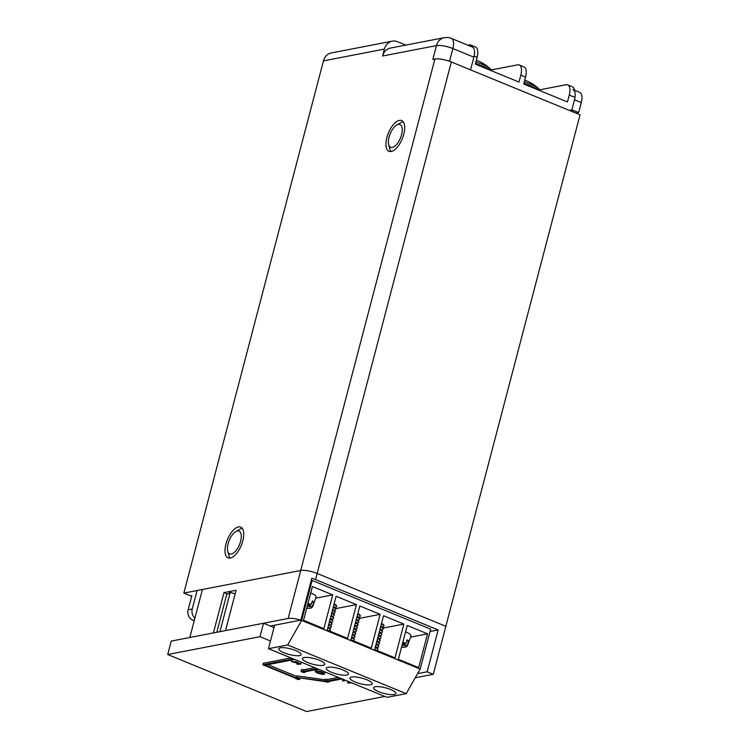 <?xml version="1.0" encoding="UTF-8"?>
<svg xmlns="http://www.w3.org/2000/svg" width="749" height="749" viewBox="0 0 749 749"><rect width="100%" height="100%" fill="white"/><g stroke="black" fill="none" stroke-linecap="round" stroke-linejoin="round"><path stroke-width="1.12" d="M238.444 526.94A16.618 7.509 -67.7 0 0 226.582 541.873A16.618 7.509 -67.7 0 0 228.052 557.865A16.618 7.509 -67.7 0 0 230.289 558.042A16.618 7.509 -67.7 0 0 242.142 543.109A16.618 7.509 -67.7 0 0 240.682 527.118A16.618 7.509 -67.7 0 0 238.444 526.94M399.404 120.374A16.618 7.509 -67.7 0 0 387.542 135.307A16.618 7.509 -67.7 0 0 389.003 151.298A16.618 7.509 -67.7 0 0 391.24 151.476A16.618 7.509 -67.7 0 0 403.102 136.533A16.618 7.509 -67.7 0 0 401.633 120.542A16.618 7.509 -67.7 0 0 399.404 120.374M449.54 61.287L452.873 48.545A12.312 3.118 -165.3 0 0 436.452 45.586A12.312 10.533 -100.9 0 1 444.279 37.675L390.426 48.086A12.312 10.533 79.1 0 0 382.599 55.997L436.452 45.586L432.828 59.414L434.916 59.012L300.733 570.485L183.842 593.086L323.465 60.866L384.415 49.088A12.312 10.533 -100.9 0 1 392.242 41.167A12.312 10.533 -100.9 0 1 397.597 41.738L405.808 45.109M382.599 55.997L384.415 49.088M384.761 696.439L306.584 711.55L167.72 654.523L259.987 636.687L263.508 623.252L274.012 627.559L270.286 626.033L300.817 620.125A12.312 3.118 14.7 0 0 288.14 618.487L300.733 570.485A12.312 3.118 14.7 0 1 317.155 573.453L445.852 626.304L317.155 573.453A12.312 3.118 -165.3 0 0 300.733 570.485L202.417 589.491L189.825 637.493L213.409 632.933L223.988 592.618L226.891 593.807L216.798 632.278M194.206 620.799L192.942 620.284A8.211 7.059 -101.5 0 1 188.139 609.836L191.866 595.624L190.611 595.867L183.842 593.086M451.338 61.97L580.035 114.822L433.259 674.306L427.164 671.797L438.146 629.946L315.544 579.595L451.338 61.97A12.312 3.118 -165.3 0 0 434.916 59.012M392.242 41.167L331.292 52.954A12.312 10.533 79.1 0 0 323.465 60.866M470.55 69.854L473.874 57.177L452.873 48.545A12.312 5.561 -67.7 0 0 451.291 38.368C450.083 37.581 447.743 37.347 444.279 37.675M451.291 38.368L472.291 46.99A12.312 5.561 112.3 0 1 473.874 57.177M228.164 543.493A12.312 5.561 112.3 0 1 235.795 531.603A12.312 5.561 112.3 0 1 240.569 541.49A12.312 5.561 112.3 0 1 233.791 552.809A12.312 5.561 112.3 0 1 227.724 551.245A12.312 5.561 112.3 0 1 228.164 543.493M242.32 528.448A16.412 7.415 -67.7 0 0 239.661 529.365L235.795 531.603M227.724 551.245L228.904 555.552A16.412 7.415 -67.7 0 0 230.149 558.071M388.675 138.846A12.312 5.561 112.3 0 1 396.745 125.027A12.312 5.561 112.3 0 1 401.96 132.994A12.312 5.561 112.3 0 1 395.332 145.765A12.312 5.561 112.3 0 1 388.684 144.669A12.312 5.561 112.3 0 1 388.675 138.846M403.271 121.881A16.412 7.415 -67.7 0 0 400.612 122.789L396.745 125.027M388.684 144.669L389.854 148.976A16.412 7.415 -67.7 0 0 391.109 151.495M472.572 47.131A12.312 5.561 -67.7 0 0 470.812 45.09A12.312 5.561 -67.7 0 0 469.155 44.959L467.928 45.202M539.842 89.805L566.019 84.74A12.312 5.561 112.3 0 1 567.676 84.871A12.312 5.561 112.3 0 1 569.259 95.048L567.442 101.958L523.757 84.019L525.564 77.11A12.312 5.561 -67.7 0 0 523.982 66.933L519.244 64.985A12.312 5.561 112.3 0 1 520.827 75.162L519.01 82.072L475.325 64.133L477.132 57.224A12.312 5.561 -67.7 0 0 475.549 47.037L470.812 45.09M491.372 69.919L517.587 64.854A12.312 5.561 112.3 0 1 519.244 64.985M574.68 91.621A12.312 5.561 -67.7 0 0 572.414 86.818L567.676 84.871M572.919 89.59A12.312 5.561 112.3 0 1 574.502 99.776L571.88 109.757L569.689 110.571M569.792 110.159L576.458 113.352M571.88 109.757L578.659 112.537L576.571 112.94M574.502 99.776L581.28 102.557L578.659 112.537M581.28 102.557A12.312 5.561 -67.7 0 0 579.689 92.37L574.549 90.264M300.817 620.125L311.799 578.275A12.312 3.118 -165.3 0 1 315.544 579.595M415.227 677.789L433.259 674.306M288.14 618.487L225.524 630.592L236.094 590.278L223.988 592.618M430.038 631.51L438.146 629.946M427.164 671.797L417.586 673.651M296.698 677.63L296.567 678.126A2.05 0.524 14.7 0 1 298.748 678.641A2.05 0.524 14.7 0 1 299.684 679.362A2.05 0.524 14.7 0 1 296.66 679.043A2.05 0.524 14.7 0 1 295.715 678.322A2.05 0.524 14.7 0 1 295.733 678.285L295.715 678.322M315.638 669.737L315.235 671.273L315.75 670.935C318.503 670.252 326.92 673.594 324.074 674.231C321.321 674.915 312.895 671.572 315.75 670.935L316.087 669.643M324.982 672.359L324.074 674.231M303.635 671.647L301.819 671.45L303.635 671.647M327.341 681.384L325.525 681.187L327.341 681.384M322.697 673.688C319.037 673.37 317.192 672.639 317.136 671.488C320.778 671.797 322.622 672.527 322.697 673.688L322.997 673.473M296.679 676.469L267.889 664.644M290.94 657.912L263.283 663.258L262.88 664.794L295.733 678.285M259.987 636.687L270.483 641.004M327.397 679.502A2.05 0.524 -165.3 0 0 325.132 679.446L324.729 680.981A2.05 0.524 14.7 0 1 326.995 681.038L327.397 679.502L338.361 677.386M303.691 669.765A2.05 0.524 -165.3 0 0 301.426 669.709L301.023 671.244A2.05 0.524 14.7 0 1 303.289 671.301L303.691 669.765L314.655 667.649M325.038 679.802L296.838 675.86L296.435 677.396L324.317 681.056L324.72 679.521M317.061 668.642L303.289 671.301M296.567 678.126L265.071 665.187L294.713 659.457M293.355 658.905L262.88 664.794M167.72 654.523L171.249 641.088L263.508 623.252M328.839 681.496L328.699 682.021A2.05 0.524 14.7 0 0 328.352 681.59L342.124 678.931M328.699 682.021A2.05 0.524 14.7 0 1 326.583 682.002A2.05 0.524 14.7 0 1 324.729 680.981M340.776 678.379L326.995 681.038M305.124 671.769L304.993 672.284A2.05 0.524 14.7 0 0 304.637 671.862L318.419 669.194M304.993 672.284A2.05 0.524 14.7 0 1 302.877 672.265A2.05 0.524 14.7 0 1 301.023 671.244M320.329 669.981L328.642 673.388M342.705 678.828L342.518 680.869L343.894 680.747M350.055 682.564L347.648 682.611L347.985 681.337M344.072 681.15L344.222 680.569M351.674 682.854L348.023 683.125L347.648 682.611M324.317 681.056L325 681.356M324.935 681.609L296.435 677.396M296.866 663.773L297.241 664.288L300.817 664.129L296.585 661.741L291.473 661.507L299.226 663.708L296.866 663.773L297.231 662.397M293.252 662.313L293.402 661.723M296.567 660.215L304.871 663.633M194.909 618.103A8.211 7.059 -101.5 0 1 192.25 609.003L197.09 590.521M475.877 62.017A21.955 5.561 14.7 0 1 484.509 65.322A21.955 5.561 14.7 0 1 490.679 69.18A41.036 41.036 0 0 0 476.523 60.304A40.249 32.591 129.8 0 0 476.42 60.266A40.923 23.509 115.3 0 0 476.364 60.248A41.036 41.036 0 0 0 476.345 60.238M524.309 81.913A21.955 5.561 14.7 0 1 528.85 83.476A21.955 5.561 14.7 0 1 539.177 89.103A41.036 41.036 0 0 0 524.777 80.134M284.077 652.819A11.488 2.912 -165.3 0 0 301.042 654.607A11.488 2.912 -165.3 0 0 295.771 650.563A11.488 2.912 -165.3 0 0 278.806 648.774A11.488 2.912 -165.3 0 0 284.077 652.819M307.783 662.556A11.488 2.912 -165.3 0 0 324.748 664.344A11.488 2.912 -165.3 0 0 319.477 660.3A11.488 2.912 -165.3 0 0 302.512 658.511A11.488 2.912 -165.3 0 0 307.783 662.556M331.498 672.293A11.488 2.912 -165.3 0 0 348.454 674.081A11.488 2.912 -165.3 0 0 343.182 670.037A11.488 2.912 -165.3 0 0 326.227 668.248A11.488 2.912 -165.3 0 0 331.498 672.293M355.204 682.03A11.488 2.912 -165.3 0 0 372.159 683.818A11.488 2.912 -165.3 0 0 366.888 679.774A11.488 2.912 -165.3 0 0 349.933 677.985A11.488 2.912 -165.3 0 0 355.204 682.03M378.91 691.767A11.488 2.912 -165.3 0 0 395.875 693.555A11.488 2.912 -165.3 0 0 390.603 689.511A11.488 2.912 -165.3 0 0 373.639 687.722A11.488 2.912 -165.3 0 0 378.91 691.767M332.725 594.875L312.408 586.533L303.542 620.322L323.868 628.664L332.725 594.875L315.732 598.161M356.44 604.612L336.114 596.27L327.247 630.059L347.573 638.401L356.44 604.612L335.73 608.619M380.146 614.349L359.82 606.007L350.953 639.796L371.279 648.138L380.146 614.349L359.436 618.356M403.851 624.086L383.535 615.744L374.669 649.533L394.985 657.875L403.851 624.086L383.142 628.083M427.557 633.823L407.241 625.471L398.374 659.27L418.691 667.612L427.557 633.823L410.564 637.109M274.63 625.19L268.47 648.681L287.672 644.973L301.65 620.397L420.189 669.072L430.666 629.141L312.127 580.456L311.172 580.644M301.65 620.397L312.127 580.456M268.47 648.681L387.008 697.356L406.211 693.649L420.189 669.072M287.672 644.973L406.211 693.649M382.252 627.063L383.113 626.791A8.211 2.078 -165.3 0 0 383.881 626.192L384.012 625.696A8.211 2.078 -165.3 0 0 383.638 624.788A8.211 2.078 -165.3 0 0 381.531 623.374M381.484 629.993L382.336 629.731A8.211 2.078 -165.3 0 0 383.113 629.123L383.245 628.626A8.211 2.078 -165.3 0 0 382.87 627.718L381.475 626.239A6.357 1.61 -165.3 0 0 380.904 625.761M382.87 627.718A8.211 2.078 -165.3 0 0 380.754 626.314M383.881 626.192A8.211 2.078 -165.3 0 0 381.4 623.88M380.717 632.933L381.569 632.662A8.211 2.078 -165.3 0 0 382.346 632.062L382.477 631.557A8.211 2.078 -165.3 0 0 382.102 630.649L380.707 629.169A6.357 1.61 -165.3 0 0 380.136 628.692M382.102 630.649A8.211 2.078 -165.3 0 0 379.986 629.244M383.113 629.123A8.211 2.078 -165.3 0 0 380.623 626.81M379.949 635.864L380.801 635.592A8.211 2.078 -165.3 0 0 381.578 634.993L381.709 634.487A8.211 2.078 -165.3 0 0 381.325 633.588L379.94 632.1A6.357 1.61 -165.3 0 0 379.368 631.622M381.325 633.588A8.211 2.078 -165.3 0 0 379.219 632.175M382.346 632.062A8.211 2.078 -165.3 0 0 379.855 629.74M379.172 638.794L380.033 638.523A8.211 2.078 -165.3 0 0 380.81 637.923L380.941 637.418A8.211 2.078 -165.3 0 0 380.558 636.519L379.172 635.04A6.357 1.61 -165.3 0 0 378.591 634.553M380.558 636.519A8.211 2.078 -165.3 0 0 378.451 635.105M381.578 634.993A8.211 2.078 -165.3 0 0 379.088 632.68M378.404 641.724L379.266 641.453A8.211 2.078 -165.3 0 0 380.043 640.854L380.174 640.358A8.211 2.078 -165.3 0 0 379.79 639.449L378.404 637.97A6.357 1.61 -165.3 0 0 377.824 637.483M379.79 639.449A8.211 2.078 -165.3 0 0 377.683 638.036M380.81 637.923A8.211 2.078 -165.3 0 0 378.32 635.611M377.636 644.655L378.498 644.393A8.211 2.078 -165.3 0 0 379.266 643.784L379.397 643.288A8.211 2.078 -165.3 0 0 379.022 642.38L377.627 640.901A6.357 1.61 -165.3 0 0 377.056 640.423M379.022 642.38A8.211 2.078 -165.3 0 0 376.916 640.975M380.043 640.854A8.211 2.078 -165.3 0 0 377.552 638.541M376.869 647.595L377.721 647.323A8.211 2.078 -165.3 0 0 378.498 646.724L378.629 646.218A8.211 2.078 -165.3 0 0 378.254 645.31L376.859 643.831A6.357 1.61 -165.3 0 0 376.288 643.354M378.254 645.31A8.211 2.078 -165.3 0 0 376.138 643.906M379.266 643.784A8.211 2.078 -165.3 0 0 376.784 641.472M376.653 650.347L376.953 650.254A8.211 2.078 -165.3 0 0 377.73 649.655L377.861 649.149A8.211 2.078 -165.3 0 0 377.487 648.25L376.092 646.761A6.357 1.61 -165.3 0 0 375.521 646.284M377.487 648.25A8.211 2.078 -165.3 0 0 375.371 646.836M378.498 646.724A8.211 2.078 -165.3 0 0 376.007 644.402M375.483 649.87L375.324 649.701A6.357 1.61 -165.3 0 0 374.753 649.214M377.73 649.655A8.211 2.078 -165.3 0 0 375.24 647.342M402.101 645.067L406.351 645.647L407.287 645.048L408.654 641.191A10.917 2.771 -165.3 0 0 408.093 640.535A10.917 2.771 -165.3 0 0 407.194 639.833L405.827 643.7L404.891 644.29L402.391 643.953M407.287 645.048A10.552 2.678 14.7 0 1 407.419 645.825L410.958 636.013A11.488 2.912 -165.3 0 0 410.227 634.469A11.488 2.912 -165.3 0 0 405.565 631.847M406.801 640.938L408.654 641.191M358.546 617.326L359.398 617.064A8.211 2.078 -165.3 0 0 360.175 616.455L360.306 615.959A8.211 2.078 -165.3 0 0 359.932 615.051A8.211 2.078 -165.3 0 0 359.773 614.892A8.211 2.078 -165.3 0 0 357.816 613.637M360.175 616.455A8.211 2.078 -165.3 0 0 359.642 615.397A8.211 2.078 -165.3 0 0 357.685 614.143M357.779 620.266L358.631 619.994A8.211 2.078 -165.3 0 0 359.408 619.386L359.539 618.889A8.211 2.078 -165.3 0 0 359.164 617.981L357.769 616.502A6.357 1.61 -165.3 0 0 357.198 616.024M359.164 617.981A8.211 2.078 -165.3 0 0 358.996 617.822A8.211 2.078 -165.3 0 0 357.048 616.577M359.408 619.386A8.211 2.078 -165.3 0 0 358.865 618.328A8.211 2.078 -165.3 0 0 356.917 617.073M357.011 623.196L357.863 622.925A8.211 2.078 -165.3 0 0 358.64 622.325L358.771 621.82A8.211 2.078 -165.3 0 0 358.387 620.912L357.001 619.432A6.357 1.61 -165.3 0 0 356.421 618.955M358.387 620.912A8.211 2.078 -165.3 0 0 358.228 620.762A8.211 2.078 -165.3 0 0 356.281 619.507M358.64 622.325A8.211 2.078 -165.3 0 0 358.097 621.258A8.211 2.078 -165.3 0 0 356.149 620.003M356.234 626.127L357.095 625.855A8.211 2.078 -165.3 0 0 357.872 625.256L358.003 624.75A8.211 2.078 -165.3 0 0 357.619 623.851L356.234 622.363A6.357 1.61 -165.3 0 0 355.653 621.885M357.619 623.851A8.211 2.078 -165.3 0 0 357.46 623.692A8.211 2.078 -165.3 0 0 355.513 622.438M357.872 625.256A8.211 2.078 -165.3 0 0 357.329 624.189A8.211 2.078 -165.3 0 0 355.382 622.943M355.466 629.057L356.327 628.786A8.211 2.078 -165.3 0 0 357.104 628.186L357.236 627.69A8.211 2.078 -165.3 0 0 356.852 626.782L355.466 625.303A6.357 1.61 -165.3 0 0 354.886 624.816M356.852 626.782A8.211 2.078 -165.3 0 0 356.693 626.623A8.211 2.078 -165.3 0 0 354.745 625.368M357.104 628.186A8.211 2.078 -165.3 0 0 356.561 627.128A8.211 2.078 -165.3 0 0 354.614 625.874M354.698 631.987L355.56 631.725A8.211 2.078 -165.3 0 0 356.327 631.117L356.458 630.621A8.211 2.078 -165.3 0 0 356.084 629.712L354.689 628.233A6.357 1.61 -165.3 0 0 354.118 627.756M356.084 629.712A8.211 2.078 -165.3 0 0 355.925 629.553A8.211 2.078 -165.3 0 0 353.977 628.299M356.327 631.117A8.211 2.078 -165.3 0 0 355.794 630.059A8.211 2.078 -165.3 0 0 353.837 628.804M353.931 634.927L354.783 634.656A8.211 2.078 -165.3 0 0 355.56 634.047L355.691 633.551A8.211 2.078 -165.3 0 0 355.316 632.643L353.921 631.164A6.357 1.61 -165.3 0 0 353.35 630.686M355.316 632.643A8.211 2.078 -165.3 0 0 355.157 632.484A8.211 2.078 -165.3 0 0 353.2 631.238M355.56 634.047A8.211 2.078 -165.3 0 0 355.026 632.989A8.211 2.078 -165.3 0 0 353.069 631.735M353.163 637.858L354.015 637.586A8.211 2.078 -165.3 0 0 354.792 636.987L354.923 636.481A8.211 2.078 -165.3 0 0 354.549 635.573L353.154 634.094A6.357 1.61 -165.3 0 0 352.582 633.617M354.549 635.573A8.211 2.078 -165.3 0 0 354.38 635.424A8.211 2.078 -165.3 0 0 352.433 634.169M354.792 636.987A8.211 2.078 -165.3 0 0 354.249 635.92A8.211 2.078 -165.3 0 0 352.302 634.665M352.948 640.61L353.247 640.517A8.211 2.078 -165.3 0 0 354.024 639.918L354.155 639.412A8.211 2.078 -165.3 0 0 353.771 638.513L352.386 637.024A6.357 1.61 -165.3 0 0 351.805 636.547M353.771 638.513A8.211 2.078 -165.3 0 0 353.612 638.354A8.211 2.078 -165.3 0 0 351.665 637.099M354.024 639.918A8.211 2.078 -165.3 0 0 353.481 638.85A8.211 2.078 -165.3 0 0 351.534 637.605M351.777 640.133L351.618 639.964A6.357 1.61 -165.3 0 0 351.038 639.477M334.84 607.589L335.692 607.327A8.211 2.078 -165.3 0 0 336.47 606.718L336.601 606.222A8.211 2.078 -165.3 0 0 336.217 605.314A8.211 2.078 -165.3 0 0 336.058 605.155A8.211 2.078 -165.3 0 0 334.11 603.909M336.47 606.718A8.211 2.078 -165.3 0 0 335.927 605.66A8.211 2.078 -165.3 0 0 333.979 604.406M334.073 610.529L334.925 610.257A8.211 2.078 -165.3 0 0 335.702 609.658L335.833 609.152A8.211 2.078 -165.3 0 0 335.449 608.244L334.063 606.765A6.357 1.61 -165.3 0 0 333.483 606.287M335.449 608.244A8.211 2.078 -165.3 0 0 335.29 608.085A8.211 2.078 -165.3 0 0 333.342 606.84M335.702 609.658A8.211 2.078 -165.3 0 0 335.159 608.591A8.211 2.078 -165.3 0 0 333.211 607.336M333.296 613.459L334.157 613.188A8.211 2.078 -165.3 0 0 334.934 612.588L335.065 612.083A8.211 2.078 -165.3 0 0 334.681 611.184L333.296 609.695A6.357 1.61 -165.3 0 0 332.715 609.218M334.681 611.184A8.211 2.078 -165.3 0 0 334.522 611.025A8.211 2.078 -165.3 0 0 332.575 609.77M334.934 612.588A8.211 2.078 -165.3 0 0 334.391 611.521A8.211 2.078 -165.3 0 0 332.444 610.276M332.528 616.39L333.389 616.118A8.211 2.078 -165.3 0 0 334.157 615.519L334.288 615.013A8.211 2.078 -165.3 0 0 333.914 614.114L332.528 612.635A6.357 1.61 -165.3 0 0 331.947 612.148M333.914 614.114A8.211 2.078 -165.3 0 0 333.754 613.955A8.211 2.078 -165.3 0 0 331.807 612.701M334.157 615.519A8.211 2.078 -165.3 0 0 333.623 614.452A8.211 2.078 -165.3 0 0 331.676 613.206M331.76 619.32L332.622 619.049A8.211 2.078 -165.3 0 0 333.389 618.449L333.52 617.953A8.211 2.078 -165.3 0 0 333.146 617.045L331.751 615.566A6.357 1.61 -165.3 0 0 331.18 615.088M333.146 617.045A8.211 2.078 -165.3 0 0 332.987 616.886A8.211 2.078 -165.3 0 0 331.03 615.631M333.389 618.449A8.211 2.078 -165.3 0 0 332.856 617.391A8.211 2.078 -165.3 0 0 330.899 616.137M330.992 622.25L331.844 621.988A8.211 2.078 -165.3 0 0 332.622 621.38L332.753 620.884A8.211 2.078 -165.3 0 0 332.378 619.975L330.983 618.496A6.357 1.61 -165.3 0 0 330.412 618.019M332.378 619.975A8.211 2.078 -165.3 0 0 332.219 619.816A8.211 2.078 -165.3 0 0 330.262 618.571M332.622 621.38A8.211 2.078 -165.3 0 0 332.079 620.322A8.211 2.078 -165.3 0 0 330.131 619.067M330.225 625.19L331.077 624.919A8.211 2.078 -165.3 0 0 331.854 624.32L331.985 623.814A8.211 2.078 -165.3 0 0 331.601 622.906L330.215 621.427A6.357 1.61 -165.3 0 0 329.644 620.949M331.601 622.906A8.211 2.078 -165.3 0 0 331.442 622.747A8.211 2.078 -165.3 0 0 329.494 621.501M331.854 624.32A8.211 2.078 -165.3 0 0 331.311 623.252A8.211 2.078 -165.3 0 0 329.363 621.998M329.457 628.121L330.309 627.849A8.211 2.078 -165.3 0 0 331.086 627.25L331.217 626.744A8.211 2.078 -165.3 0 0 330.833 625.846L329.448 624.357A6.357 1.61 -165.3 0 0 328.867 623.88M330.833 625.846A8.211 2.078 -165.3 0 0 330.674 625.687A8.211 2.078 -165.3 0 0 328.727 624.432M331.086 627.25A8.211 2.078 -165.3 0 0 330.543 626.183A8.211 2.078 -165.3 0 0 328.596 624.938M329.242 630.873L329.541 630.78A8.211 2.078 -165.3 0 0 330.318 630.181L330.449 629.675A8.211 2.078 -165.3 0 0 330.066 628.776L328.68 627.297A6.357 1.61 -165.3 0 0 328.099 626.81M330.066 628.776A8.211 2.078 -165.3 0 0 329.906 628.617A8.211 2.078 -165.3 0 0 327.959 627.362M330.318 630.181A8.211 2.078 -165.3 0 0 329.775 629.113A8.211 2.078 -165.3 0 0 327.828 627.868M328.071 630.396L327.912 630.227A6.357 1.61 -165.3 0 0 327.332 629.75M307.268 606.119L311.518 606.709L312.455 606.11L313.822 602.243A10.917 2.771 -165.3 0 0 313.26 601.597A10.917 2.771 -165.3 0 0 312.361 600.895L310.994 604.752L310.058 605.351L307.558 605.005M312.455 606.11A10.552 2.678 14.7 0 1 312.586 606.877L316.125 597.075A11.488 2.912 -165.3 0 0 315.395 595.521A11.488 2.912 -165.3 0 0 310.732 592.908M311.968 601.99L313.822 602.243M219.944 631.669L230.261 592.337L226.647 594.706M235.139 593.92L230.261 592.337M474.154 55.997L477.132 57.224M569.259 95.048L573.996 96.995M520.827 75.162L525.564 77.11M188.139 609.836L192.25 609.003M192.942 620.284L194.422 619.985M475.484 63.515A22.985 5.823 14.7 0 1 484.697 67.026A22.985 5.823 14.7 0 1 490.174 70.228M523.916 83.411A22.985 5.823 14.7 0 1 528.841 85.096A22.985 5.823 14.7 0 1 538.681 90.152M402.859 642.165A10.552 2.678 14.7 0 1 405.827 643.7M404.891 644.29A9.737 2.472 -165.3 0 0 402.616 643.101M401.558 647.127A9.737 2.472 -165.3 0 0 406.351 645.647M308.026 603.217A10.552 2.678 14.7 0 1 310.994 604.752M310.058 605.351A9.737 2.472 -165.3 0 0 307.783 604.153M306.725 608.188A9.737 2.472 -165.3 0 0 311.518 606.709M299.956 678.322L299.684 679.362M291.473 661.507L291.876 659.972M300.817 664.129L301.22 662.593M492.13 71.033L490.679 69.18M540.628 90.947L539.177 89.103M401.548 647.164L406.061 646.967L407.419 645.825M306.716 608.216L311.228 608.019L312.586 606.877"/></g></svg>
